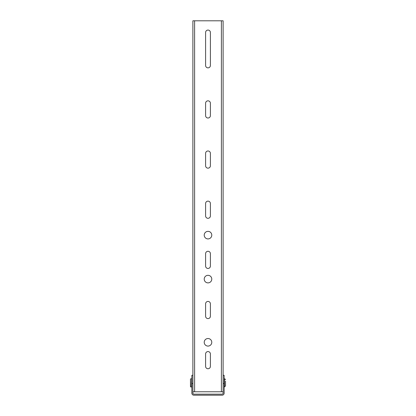 <?xml version="1.0" encoding="UTF-8"?>
<svg xmlns="http://www.w3.org/2000/svg" width="416" height="416" viewBox="0 0 416 416"><rect width="100%" height="100%" fill="white"/><g stroke="black" fill="none" stroke-linecap="round" stroke-linejoin="round"><path stroke-width="0.62" d="M224.146 383.521L223.111 383.521L223.111 375.279L224.146 375.279L224.146 393.141A2.059 2.059 0 0 1 222.082 395.2L193.918 395.2A2.059 2.059 0 0 1 191.854 393.141L191.854 375.279L192.889 375.279L192.889 383.521L191.854 383.521M223.111 383.521L223.111 393.141A1.03 1.03 0 0 1 222.082 394.17L193.918 394.17A1.03 1.03 0 0 1 192.889 393.141L192.889 383.521M192.889 391.763L223.111 391.763M204.22 342.306A3.78 3.78 0 0 0 209.888 345.576A3.78 3.78 0 0 0 209.888 339.03A3.78 3.78 0 0 0 204.22 342.306M204.22 235.134A3.78 3.78 0 0 0 209.888 238.41A3.78 3.78 0 0 0 209.888 231.863A3.78 3.78 0 0 0 204.22 235.134M210.402 316.196L210.402 303.831A2.402 2.402 0 0 0 208 301.428A2.402 2.402 0 0 0 205.598 303.831L205.598 316.196A2.402 2.402 0 0 0 208 318.604A2.402 2.402 0 0 0 210.402 316.196M210.402 65.452L210.402 32.479A2.402 2.402 0 0 0 208 30.072A2.402 2.402 0 0 0 205.598 32.479L205.598 65.452A2.402 2.402 0 0 0 208 67.86A2.402 2.402 0 0 0 210.402 65.452M210.402 266.048L210.402 253.682A2.402 2.402 0 0 0 208 251.28A2.402 2.402 0 0 0 205.598 253.682L205.598 266.048A2.402 2.402 0 0 0 208 268.455A2.402 2.402 0 0 0 210.402 266.048M210.402 215.899L210.402 203.533A2.402 2.402 0 0 0 208 201.131A2.402 2.402 0 0 0 205.598 203.533L205.598 215.899A2.402 2.402 0 0 0 208 218.306A2.402 2.402 0 0 0 210.402 215.899M210.402 366.345L210.402 353.98A2.402 2.402 0 0 0 208 351.577A2.402 2.402 0 0 0 205.598 353.98L205.598 366.345A2.402 2.402 0 0 0 208 368.753A2.402 2.402 0 0 0 210.402 366.345M210.402 165.75L210.402 153.384A2.402 2.402 0 0 0 208 150.982A2.402 2.402 0 0 0 205.598 153.384L205.598 165.75A2.402 2.402 0 0 0 208 168.158A2.402 2.402 0 0 0 210.402 165.75M204.22 279.1A3.78 3.78 0 0 0 209.888 282.376A3.78 3.78 0 0 0 209.888 275.829A3.78 3.78 0 0 0 204.22 279.1M210.402 115.601L210.402 103.236A2.402 2.402 0 0 0 208 100.833A2.402 2.402 0 0 0 205.598 103.236L205.598 115.601A2.402 2.402 0 0 0 208 118.009A2.402 2.402 0 0 0 210.402 115.601M192.889 375.279L192.889 20.8L223.111 20.8L223.111 375.279M225.508 379.621L224.489 378.711L224.489 386.958L225.519 385.928L225.519 381.077M190.481 386.75L190.481 378.919L190.689 386.958L190.481 378.919L191.651 378.711L191.651 386.958L190.689 386.958M194.605 391.763L194.605 20.8M221.395 391.763L221.395 20.8M225.519 385.928L224.349 386.958L224.146 378.919M225.373 379.215L224.349 378.711"/></g></svg>
